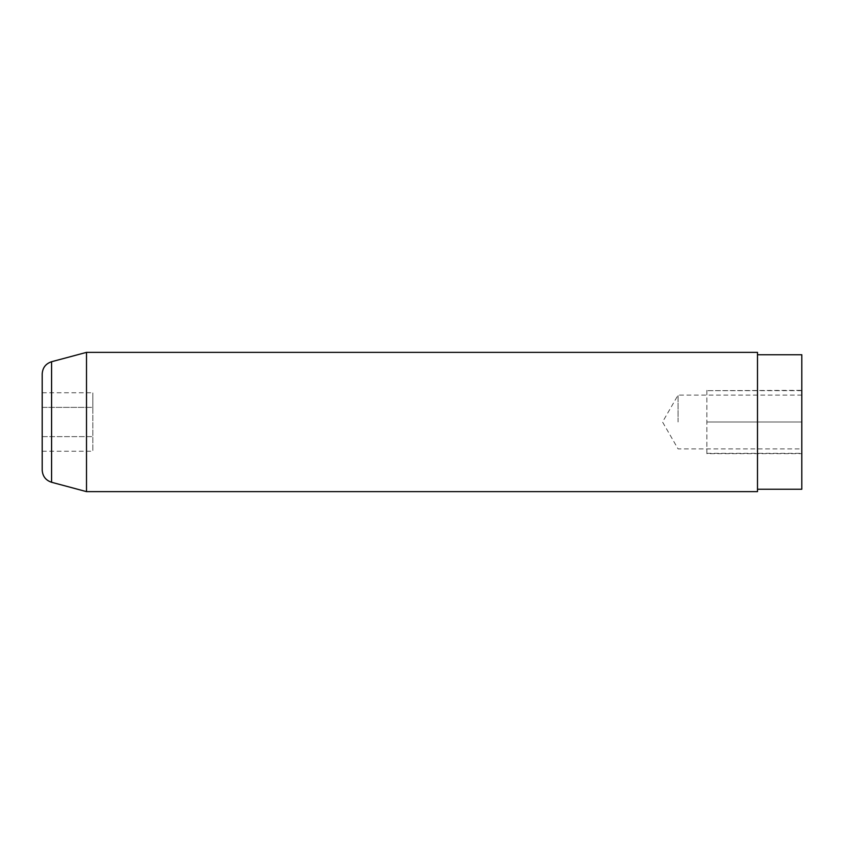 <?xml version="1.0" encoding="UTF-8"?>
<svg xmlns="http://www.w3.org/2000/svg" width="844" height="844" viewBox="0 0 844 844"><rect width="100%" height="100%" fill="white"/><g stroke="black" fill="none" stroke-linecap="round" stroke-linejoin="round"><path stroke-width="0.63" stroke-dasharray="4.22 3.17" d="M42.2 373.955L42.2 470.045M42.2 407.378L42.2 451.234L42.2 407.378L92.84 407.378L92.84 451.234L92.84 392.766L92.84 407.378L42.2 407.378M757.49 352.37L757.49 491.63M757.49 354.744L757.49 489.256L757.49 354.744M86.51 352.37L86.51 491.63M678.07 422L678.07 395.097L678.07 422M801.8 422L801.8 390.35L801.8 453.65L801.8 422L706.85 422L801.8 422M801.8 354.744L801.8 489.256M801.8 390.666L706.85 390.666L801.8 390.35M706.85 390.666L706.85 453.65L801.8 453.65M706.85 390.35L706.85 453.65M42.2 392.766L92.84 392.766M42.2 451.234L92.84 451.234M42.2 436.622L92.84 436.622L42.2 436.622M51.579 361.728L51.579 482.272M801.8 395.097L678.07 395.097L662.54 422L678.07 448.902L801.8 448.902M706.85 453.333L801.8 453.333"/><path stroke-width="1.27" d="M51.579 361.728L51.579 482.272C45.703 480.31 42.58 476.227 42.2 470.045L42.2 373.955C42.58 367.773 45.703 363.69 51.579 361.728L86.51 352.37L757.49 352.37L757.49 491.63L86.51 491.63L86.51 352.37M757.49 489.256L801.8 489.256L801.8 354.744L757.49 354.744M51.579 482.272L86.51 491.63"/></g></svg>
